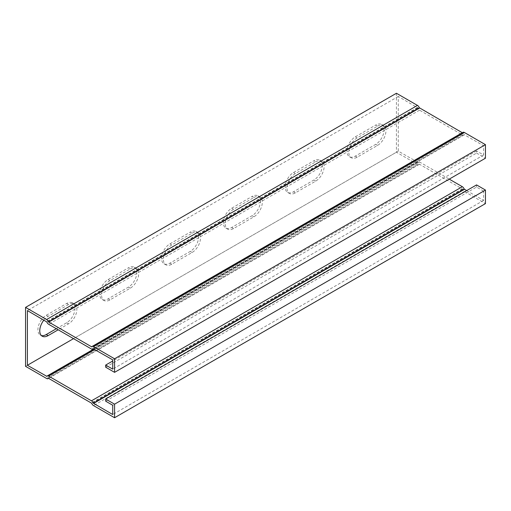 <?xml version="1.0" encoding="UTF-8"?>
<svg xmlns="http://www.w3.org/2000/svg" width="511" height="511" viewBox="0 0 511 511"><rect width="100%" height="100%" fill="white"/><g stroke="black" fill="none" stroke-linecap="round" stroke-linejoin="round"><path stroke-width="0.38" stroke-dasharray="2.56 1.92" d="M466.658 190.622L483.598 200.401L483.598 191.127L112.72 405.249M483.598 200.401L112.72 414.53M105.675 367.205L476.546 153.083L476.546 150.937L483.598 155.005L483.598 145.731L464.192 134.674A2.97 1.718 60 0 1 463.828 135.032A2.97 1.718 60 0 1 462.34 134.885L419.537 110.172A2.97 1.718 60 0 1 417.685 107.827L398.28 96.47L398.28 151.147L417.685 162.198A2.97 1.718 60 0 1 418.049 161.846A2.97 1.718 60 0 1 419.537 161.993L449.226 179.131M398.28 151.147L73.52 338.646M398.28 96.47L27.402 310.599M130.324 268.882A11.804 6.815 -60 0 1 136.226 268.294A11.804 6.815 -60 0 1 138.034 277.754A11.804 6.815 -60 0 1 130.324 288.153L109.922 299.925A11.804 6.815 -60 0 1 104.027 300.513A11.804 6.815 -60 0 1 102.213 291.053A11.804 6.815 -60 0 1 109.922 280.654L130.324 268.882L128.465 267.809L108.07 279.587A11.804 6.815 120 0 0 100.36 289.986A11.804 6.815 120 0 0 102.168 299.44A11.804 6.815 120 0 0 108.07 298.858L128.465 287.08A11.804 6.815 120 0 0 136.175 276.681A11.804 6.815 120 0 0 134.367 267.221A11.804 6.815 120 0 0 128.465 267.809M253.948 197.501A11.804 6.815 -60 0 1 259.85 196.92A11.804 6.815 -60 0 1 261.658 206.374A11.804 6.815 -60 0 1 253.948 216.779L233.553 228.551A11.804 6.815 -60 0 1 227.65 229.139A11.804 6.815 -60 0 1 225.843 219.679A11.804 6.815 -60 0 1 233.553 209.28L253.948 197.501L252.095 196.435L231.694 208.213A11.804 6.815 120 0 0 223.984 218.612A11.804 6.815 120 0 0 225.798 228.066A11.804 6.815 120 0 0 231.694 227.484L252.095 215.706A11.804 6.815 120 0 0 259.805 205.307A11.804 6.815 120 0 0 257.998 195.847A11.804 6.815 120 0 0 252.095 196.435M377.572 126.128A11.804 6.815 -60 0 1 383.474 125.546A11.804 6.815 -60 0 1 385.281 135A11.804 6.815 -60 0 1 377.572 145.399L357.176 157.177A11.804 6.815 -60 0 1 351.274 157.765A11.804 6.815 -60 0 1 349.467 148.305A11.804 6.815 -60 0 1 357.176 137.906L377.572 126.128L375.719 125.061L355.324 136.833A11.804 6.815 120 0 0 347.614 147.238A11.804 6.815 120 0 0 349.422 156.692A11.804 6.815 120 0 0 355.324 156.111L375.719 144.332A11.804 6.815 120 0 0 383.429 133.933A11.804 6.815 120 0 0 381.621 124.473A11.804 6.815 120 0 0 375.719 125.061M315.76 161.815A11.804 6.815 -60 0 1 321.662 161.233A11.804 6.815 -60 0 1 323.469 170.687A11.804 6.815 -60 0 1 315.76 181.086L295.364 192.864A11.804 6.815 -60 0 1 289.462 193.452A11.804 6.815 -60 0 1 287.655 183.992A11.804 6.815 -60 0 1 295.364 173.593L315.76 161.815L313.907 160.748L293.506 172.526A11.804 6.815 120 0 0 285.802 182.925A11.804 6.815 120 0 0 287.61 192.379A11.804 6.815 120 0 0 293.506 191.797L313.907 180.019A11.804 6.815 120 0 0 321.617 169.62A11.804 6.815 120 0 0 319.809 160.16A11.804 6.815 120 0 0 313.907 160.748M192.136 233.195A11.804 6.815 -60 0 1 198.038 232.607A11.804 6.815 -60 0 1 199.846 242.061A11.804 6.815 -60 0 1 192.136 252.466L171.734 264.238A11.804 6.815 -60 0 1 165.839 264.826A11.804 6.815 -60 0 1 164.031 255.366A11.804 6.815 -60 0 1 171.734 244.967L192.136 233.195L190.284 232.122L169.882 243.9A11.804 6.815 120 0 0 162.172 254.299A11.804 6.815 120 0 0 163.98 263.753A11.804 6.815 120 0 0 169.882 263.171L190.284 251.393A11.804 6.815 120 0 0 197.993 240.994A11.804 6.815 120 0 0 196.179 231.534A11.804 6.815 120 0 0 190.284 232.122M43.882 320.11A11.804 6.815 -60 0 1 48.111 316.341L68.512 304.569A11.804 6.815 -60 0 1 74.408 303.981A11.804 6.815 -60 0 1 76.222 313.441A11.804 6.815 -60 0 1 68.512 323.84L58.19 329.799M483.598 145.731L112.72 359.853M483.598 155.005L112.72 369.134M476.546 150.937L112.72 360.996M476.546 153.083L485.45 158.218M396.427 93.264L396.427 152.221L417.468 164.363A2.97 1.718 -120 0 0 418.956 164.51A2.97 1.718 -120 0 0 419.32 164.159L462.557 189.121A2.97 1.718 -120 0 0 464.41 191.465L485.45 203.614M25.55 366.342L396.427 152.221M56.331 328.726L66.654 322.767A11.804 6.815 120 0 0 74.363 312.368A11.804 6.815 120 0 0 72.556 302.914A11.804 6.815 120 0 0 66.654 303.496L46.258 315.274A11.804 6.815 120 0 0 38.549 325.673A11.804 6.815 120 0 0 40.356 335.127A11.804 6.815 120 0 0 41.359 335.535M483.598 191.127L476.546 187.058L105.675 401.18M462.921 132.362A2.97 1.718 -120 0 0 462.557 132.719L462.302 132.719M476.546 184.912L476.546 187.058M417.468 162.223L46.955 376.141M417.468 164.363L46.59 378.491M464.41 191.465L93.532 405.593M464.41 134.649L93.532 348.777M417.468 107.553L46.59 321.675M128.465 287.08L130.324 288.153M108.07 298.858L109.922 299.925M108.07 279.587L109.922 280.654M252.095 215.706L253.948 216.779M231.694 227.484L233.553 228.551M231.694 208.213L233.553 209.28M375.719 144.332L377.572 145.399M355.324 156.111L357.176 157.177M355.324 136.833L357.176 137.906M313.907 180.019L315.76 181.086M293.506 191.797L295.364 192.864M293.506 172.526L295.364 173.593M190.284 251.393L192.136 252.466M169.882 263.171L171.734 264.238M169.882 243.9L171.734 244.967M66.654 322.767L68.512 323.84M66.654 303.496L68.512 304.569M46.258 315.274L48.111 316.341M419.537 161.993L94.771 349.492M417.685 162.198L46.808 376.326M417.685 107.827L46.808 321.949M419.537 110.172L48.66 324.293M462.34 134.885L91.463 349.007M464.192 134.674L93.417 348.745M462.557 189.121L91.68 403.243M462.34 188.846L91.463 402.968M419.537 164.133L48.66 378.255M419.32 164.159L48.545 378.223M462.34 132.745L91.827 346.656M462.557 132.719L91.68 346.841M134.367 267.221L136.226 268.294M102.168 299.44L104.027 300.513M257.998 195.847L259.85 196.92M225.798 228.066L227.65 229.139M381.621 124.473L383.474 125.546M349.422 156.692L351.274 157.765M319.809 160.16L321.662 161.233M287.61 192.379L289.462 193.452M196.179 231.534L198.038 232.607M163.98 263.753L165.839 264.826M72.556 302.914L74.408 303.981M40.356 335.127L42.209 336.2M418.049 161.846L93.903 348.987M417.64 162.243L94.043 349.07M463.828 135.032L93.57 348.796M464.237 134.636L93.36 348.758M419.365 164.114L48.488 378.242M418.956 164.51L48.698 378.281"/><path stroke-width="0.77" d="M73.52 338.646L27.402 365.269L46.808 376.326A2.97 1.718 60 0 1 47.172 375.968A2.97 1.718 60 0 1 48.66 376.115L91.463 400.828A2.97 1.718 60 0 1 93.315 403.173L112.72 414.53L112.72 405.249L105.675 401.18L105.675 399.04L476.546 184.912L485.45 190.054L485.45 203.614L114.573 417.736L114.573 404.175L485.45 190.054M449.226 179.131L462.34 186.707A2.97 1.718 60 0 1 464.192 189.051L466.658 190.622M112.72 360.996L105.675 365.065L112.72 369.134L112.72 359.853L93.315 348.802A2.97 1.718 60 0 1 92.951 349.154A2.97 1.718 60 0 1 91.463 349.007L48.66 324.293A2.97 1.718 60 0 1 46.808 321.949L27.402 310.599L27.402 365.269M58.19 329.799L48.111 335.612A11.804 6.815 -60 0 1 42.209 336.2A11.804 6.815 -60 0 1 43.882 320.11M105.675 365.065L105.675 367.205L114.573 372.347L485.45 158.218L485.45 144.658L464.41 132.509A2.97 1.718 -120 0 0 462.921 132.362L92.044 346.49A2.97 1.718 -120 0 0 91.68 346.841L48.443 321.879A2.97 1.718 -120 0 0 46.59 319.535L25.55 307.386L25.55 366.342L46.59 378.491A2.97 1.718 -120 0 0 48.079 378.638A2.97 1.718 -120 0 0 48.443 378.281L91.68 403.243A2.97 1.718 -120 0 0 93.532 405.593L114.573 417.736M114.573 372.347L114.573 358.779L485.45 144.658M25.55 307.386L396.427 93.264L417.468 105.407L46.59 319.535M41.359 335.535A11.804 6.815 120 0 0 46.258 334.545L56.331 328.726M114.573 404.175L105.675 399.04M114.573 358.779L93.532 346.637A2.97 1.718 -120 0 0 92.044 346.49M462.302 132.719L419.32 107.757A2.97 1.718 -120 0 0 417.468 105.407M464.41 189.326L93.532 403.447M46.955 376.141L46.59 376.352M464.41 132.509L93.532 346.637M46.258 334.545L48.111 335.612M464.192 189.051L93.315 403.173M462.34 186.707L91.463 400.828M94.771 349.492L48.66 376.115M419.32 107.757L48.443 321.879M419.537 108.032L48.66 322.154M91.827 346.656L91.463 346.867M93.903 348.987L47.172 375.968M94.043 349.07L46.763 376.364M93.57 348.796L92.951 349.154M48.698 378.281L48.079 378.638M462.512 132.758L91.635 346.886"/></g></svg>
